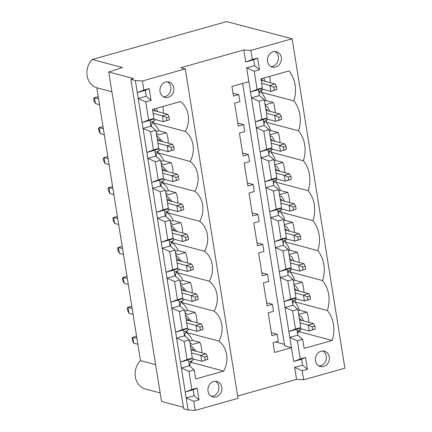 <?xml version="1.0" encoding="UTF-8"?>
<svg xmlns="http://www.w3.org/2000/svg" width="432" height="432" viewBox="0 0 432 432"><rect width="100%" height="100%" fill="white"/><g stroke="black" fill="none" stroke-linecap="round" stroke-linejoin="round"><path stroke-width="0.65" d="M276.934 89.424L276.464 86.481L273.818 87.226L274.293 90.175L276.934 89.424L270.842 91.39L260.701 88.69M274.293 90.175L270.842 91.39L269.897 85.493L261.662 83.3M273.818 87.226L269.897 85.493L275.184 84.002L261.187 80.336M275.184 84.002L276.464 86.481M93.668 98.183L94.473 97.708L95.418 103.604L94.138 101.131L93.668 98.183M169.447 119.734L168.971 116.786L166.325 117.536L166.801 120.479L169.447 119.734L163.35 121.7L152.987 118.94M99.49 104.69L95.418 103.604M166.801 120.479L163.35 121.7L162.405 115.803L153.133 113.335M98.545 98.793L94.473 97.708L98.204 96.66M166.325 117.536L162.405 115.803L167.697 114.313L153.814 110.614L152.744 110.916M167.697 114.313L168.971 116.786M315.311 329.011L314.836 326.063L312.196 326.808L312.665 329.756L315.311 329.011L309.215 330.977L299.074 328.271M312.665 329.756L309.215 330.977L308.27 325.08L300.035 322.888M312.196 326.808L308.27 325.08L313.562 323.59L299.565 319.923M313.562 323.59L314.836 326.063M132.046 337.765L132.851 337.295L133.79 343.192L132.516 340.713L132.046 337.765M136.582 336.242L132.851 337.295L136.922 338.38M207.819 359.321L207.349 356.373L204.703 357.118L205.173 360.067L207.819 359.321L201.728 361.282L200.783 355.39L191.506 352.917M205.173 360.067L201.728 361.282L191.365 358.522M137.867 344.277L133.79 343.192M204.703 357.118L200.783 355.39L206.069 353.9L192.191 350.201L191.122 350.503M206.069 353.9L207.349 356.373M281.734 119.372L281.259 116.429L278.613 117.175L279.088 120.123L281.734 119.372L275.638 121.338L265.496 118.638M279.088 120.123L275.638 121.338L274.693 115.441L266.458 113.249M278.613 117.175L274.693 115.441L279.985 113.951L265.982 110.284M279.985 113.951L281.259 116.429M98.464 128.131L99.268 127.656L100.213 133.553L98.939 131.08L98.464 128.131M174.242 149.683L173.772 146.734L171.126 147.479L171.596 150.428L174.242 149.683L168.145 151.648L157.788 148.889M104.29 134.638L100.213 133.553M171.596 150.428L168.145 151.648L167.206 145.751L157.928 143.284M103.345 128.741L99.268 127.656L103 126.608M171.126 147.479L167.206 145.751L172.492 144.261L158.609 140.562L157.54 140.864M172.492 144.261L173.772 146.734M286.529 149.321L286.06 146.378L283.414 147.123L283.883 150.066L286.529 149.321L280.433 151.286L270.292 148.586M283.883 150.066L280.433 151.286L279.493 145.39L271.253 143.197M283.414 147.123L279.493 145.39L284.78 143.899L270.783 140.233M284.78 143.899L286.06 146.378M103.264 158.08L104.069 157.604L105.008 163.501L103.734 161.028L103.264 158.08M179.037 179.631L178.567 176.683L175.921 177.428L176.396 180.376L179.037 179.631L172.946 181.597L162.583 178.837M109.085 164.587L105.008 163.501M176.396 180.376L172.946 181.597L172.001 175.7L162.724 173.232M108.14 158.69L104.069 157.604L107.8 156.551M175.921 177.428L172.001 175.7L177.293 174.209L163.409 170.51L162.34 170.813M177.293 174.209L178.567 176.683M291.325 179.269L290.855 176.321L288.209 177.071L288.679 180.014L291.325 179.269L285.233 181.235L275.092 178.535M288.679 180.014L285.233 181.235L284.288 175.338L276.053 173.146M288.209 177.071L284.288 175.338L289.575 173.848L275.578 170.181M289.575 173.848L290.855 176.321M108.059 188.028L108.864 187.553L109.809 193.45L108.529 190.971L108.059 188.028M183.838 209.579L183.362 206.631L180.716 207.376L181.192 210.325L183.838 209.579L177.741 211.545L167.378 208.786M113.881 194.535L109.809 193.45M181.192 210.325L177.741 211.545L176.796 205.648L167.524 203.18M112.936 188.638L108.864 187.553L112.595 186.5M180.716 207.376L176.796 205.648L182.088 204.158L168.205 200.459L167.135 200.761M182.088 204.158L183.362 206.631M296.125 209.218L295.65 206.269L293.004 207.02L293.479 209.963L296.125 209.218L290.029 211.183L279.887 208.483M293.479 209.963L290.029 211.183L289.084 205.286L280.849 203.094M293.004 207.02L289.084 205.286L294.376 203.796L280.373 200.129M294.376 203.796L295.65 206.269M112.855 217.976L113.659 217.501L114.604 223.398L113.33 220.919L112.855 217.976M188.633 239.528L188.163 236.579L185.517 237.325L185.987 240.273L188.633 239.528L182.536 241.493L172.179 238.734M118.681 224.483L114.604 223.398M185.987 240.273L182.536 241.493L181.597 235.597L172.319 233.123M117.736 218.587L113.659 217.501L117.391 216.448M185.517 237.325L181.597 235.597L186.883 234.106L173 230.407L171.931 230.71M186.883 234.106L188.163 236.579M300.92 239.166L300.445 236.218L297.805 236.963L298.274 239.911L300.92 239.166L294.824 241.132L284.683 238.432M298.274 239.911L294.824 241.132L293.879 235.235L285.644 233.042M297.805 236.963L293.879 235.235L299.171 233.744L285.174 230.078M299.171 233.744L300.445 236.218M117.655 247.925L118.46 247.45L119.399 253.346L118.125 250.868L117.655 247.925M193.428 269.476L192.958 266.528L190.312 267.273L190.782 270.221L193.428 269.476L187.337 271.442L176.974 268.682M123.476 254.432L119.399 253.346M190.782 270.221L187.337 271.442L186.392 265.545L177.115 263.072M122.531 248.535L118.46 247.45L122.191 246.397M190.312 267.273L186.392 265.545L191.678 264.055L177.8 260.356L176.731 260.658M191.678 264.055L192.958 266.528M305.716 269.114L305.246 266.166L302.6 266.911L303.07 269.86L305.716 269.114L299.624 271.08L289.483 268.38M303.07 269.86L299.624 271.08L298.679 265.183L290.444 262.991M302.6 266.911L298.679 265.183L303.966 263.693L289.969 260.026M303.966 263.693L305.246 266.166M122.45 277.873L123.255 277.398L124.2 283.295L122.92 280.816L122.45 277.873M198.229 299.425L197.753 296.476L195.107 297.221L195.583 300.17L198.229 299.425L192.132 301.39L181.769 298.631M128.272 284.38L124.2 283.295M195.583 300.17L192.132 301.39L191.187 295.493L181.915 293.02M127.327 278.483L123.255 277.398L126.986 276.345M195.107 297.221L191.187 295.493L196.479 294.003L182.596 290.304L181.526 290.606M196.479 294.003L197.753 296.476M310.516 299.063L310.041 296.114L307.395 296.86L307.87 299.808L310.516 299.063L304.42 301.028L294.278 298.323M307.87 299.808L304.42 301.028L303.475 295.132L295.24 292.939M307.395 296.86L303.475 295.132L308.767 293.641L294.764 289.975M308.767 293.641L310.041 296.114M127.246 307.816L128.05 307.346L128.995 313.243L127.721 310.765L127.246 307.816M203.024 329.373L202.554 326.425L199.908 327.17L200.378 330.118L203.024 329.373L196.927 331.339L186.57 328.574M133.072 314.329L128.995 313.243M200.378 330.118L196.927 331.339L195.988 325.442L186.71 322.969M132.127 308.432L128.05 307.346L131.782 306.293M199.908 327.17L195.988 325.442L201.274 323.951L187.391 320.252L186.322 320.555M201.274 323.951L202.554 326.425M167.454 81.805A7.97 6.912 -75.1 0 1 170.651 90.704A7.97 6.912 -75.1 0 1 163.453 96.827A7.97 6.912 -75.1 0 0 170.851 86.983A7.97 6.912 -75.1 0 0 167.454 81.805M215.422 381.283A7.97 6.912 -75.1 0 1 218.624 390.182A7.97 6.912 -75.1 0 1 211.421 396.311A7.97 6.912 -75.1 0 0 218.824 386.467A7.97 6.912 -75.1 0 0 215.422 381.283M322.915 350.978A7.97 6.912 -75.1 0 1 326.111 359.872A7.97 6.912 -75.1 0 1 318.913 366.001A7.97 6.912 -75.1 0 0 326.311 356.157A7.97 6.912 -75.1 0 0 322.915 350.978M274.941 51.494A7.97 6.912 -75.1 0 1 278.143 60.394A7.97 6.912 -75.1 0 1 270.94 66.517A7.97 6.912 -75.1 0 0 278.343 56.673A7.97 6.912 -75.1 0 0 274.941 51.494M194.119 395.701L199.022 399.832L197.132 388.039L193.174 389.804L194.119 395.701L186.181 397.937L181.386 367.994L189.324 365.753L194.222 369.884L188.935 371.374L181.386 367.994L180.441 362.097L187.045 359.581L192.337 358.09L188.379 359.856L180.441 362.097L143.014 128.407L150.946 126.171L155.849 130.297L158.755 148.451L153.468 149.947L146.864 152.458L154.796 150.223L158.755 148.451M302.173 370.742L294.624 367.362L302.562 365.126L307.465 369.252L302.173 370.742L303.626 379.82L344.887 368.188L292.124 38.756L226.611 21.6L92.248 59.486L122.38 67.511L108.745 72.004L133.558 78.608L130.912 79.358L135.346 80.536L142.42 80.968L185.269 68.888L180.835 67.711L243.788 49.955L250.862 50.393L252.315 59.47L245.711 61.987L243.788 49.955M193.174 389.804L185.242 392.045L191.84 389.529L188.935 371.374M237.659 395.993L296.552 379.388L294.624 367.362M296.552 379.388L303.626 379.82M199.022 399.832L193.73 401.323L186.181 397.937L188.109 409.968L195.183 410.4L238.032 398.32L185.269 68.888M193.73 401.323L195.183 410.4M259.492 69.768L257.607 57.98L253.649 59.746L254.594 65.642L259.492 69.768L254.205 71.264L246.656 67.878L255.307 121.883L261.911 119.367L259 101.212L251.456 97.826L259.389 95.591L264.292 99.716L267.197 117.877L261.911 119.367M155.849 130.297L150.557 131.787L153.468 149.947M264.292 99.716L259 101.212M264.492 100.98L265.961 100.564A30.402 26.357 104.9 0 0 261.29 92.237L293.782 100.894A30.402 26.357 104.9 0 0 288.986 70.945L260.95 78.851L262.402 87.928L258.444 89.694L250.511 91.935L257.11 89.419L254.205 71.264M307.465 369.252L305.575 357.464L301.617 359.23L293.684 361.465L300.283 358.954L297.378 340.794L289.829 337.414L291.47 347.674L284.677 345.859L242.644 83.43M293.684 361.465L291.47 347.674L274.547 352.442L272.997 342.776L278.284 341.285L277.155 334.211L271.863 335.702L268.196 312.827L273.488 311.337L272.354 304.263L267.068 305.753L263.401 282.879L268.693 281.389L267.559 274.315L262.267 275.805L258.606 252.931L263.893 251.44L262.764 244.366L257.472 245.857L253.811 222.982L259.097 221.492L257.963 214.418L252.677 215.908L249.01 193.034L254.302 191.543L253.168 184.469L247.876 185.96L244.215 163.085L249.502 161.595L248.373 154.521L243.081 156.011L239.42 133.137L244.706 131.647L243.572 124.573L238.286 126.063L234.619 103.189L239.911 101.698L238.777 94.624L233.005 93.085M298.058 332.278L299.668 331.825L332.159 340.475L304.123 348.381L302.665 339.304L297.761 335.178L296.822 329.281L300.78 327.515L297.869 309.355L292.966 305.23L292.021 299.333L295.979 297.567L293.074 279.407L288.171 275.281L287.226 269.384L291.184 267.619L288.274 249.458L283.376 245.333L282.431 239.436L286.389 237.67L283.478 219.51L278.575 215.384L277.63 209.488L281.588 207.722L278.683 189.562L273.78 185.436L272.835 179.539L276.793 177.773L273.883 159.613L268.985 155.488L268.04 149.591L271.998 147.825L269.087 129.665L264.184 125.539L256.252 127.775L260.102 151.826L266.706 149.315L263.801 131.161L256.252 127.775L255.307 121.883L263.239 119.642L267.197 117.877M163.555 178.4L160.645 160.245L155.358 161.735L158.263 179.896L151.659 182.407L159.597 180.171L163.555 178.4L158.263 179.896M271.998 147.825L266.706 149.315M269.087 129.665L263.801 131.161M268.985 155.488L261.047 157.723L264.902 181.775L271.501 179.264L268.596 161.104L261.047 157.723L260.102 151.826L268.04 149.591M168.35 208.348L165.445 190.193L160.153 191.684L163.058 209.844L156.46 212.355L164.392 210.119L168.35 208.348L163.058 209.844M276.793 177.773L271.501 179.264M273.883 159.613L268.596 161.104M273.78 185.436L265.842 187.672L269.698 211.723L276.302 209.212L273.391 191.052L265.842 187.672L264.902 181.775L272.835 179.539M173.146 238.297L170.24 220.142L164.948 221.632L167.859 239.792L161.255 242.303L169.187 240.068L173.146 238.297L167.859 239.792M281.588 207.722L276.302 209.212M278.683 189.562L273.391 191.052M278.575 215.384L270.643 217.62L274.493 241.672L281.097 239.161L278.186 221L270.643 217.62L269.698 211.723L277.63 209.488M177.946 268.245L175.036 250.09L169.749 251.581L172.654 269.735L166.05 272.252L173.988 270.016L177.946 268.245L172.654 269.735M286.389 237.67L281.097 239.161M283.478 219.51L278.186 221M283.376 245.333L275.438 247.568L279.293 271.62L285.892 269.109L282.987 250.949L275.438 247.568L274.493 241.672L282.431 239.436M182.741 298.193L179.831 280.039L174.544 281.529L177.449 299.684L170.851 302.2L178.783 299.965L182.741 298.193L177.449 299.684M291.184 267.619L285.892 269.109M288.274 249.458L282.987 250.949M292.966 305.23L285.034 307.465L292.577 310.846L295.488 329.006L288.884 331.517L289.829 337.414L297.761 335.178M288.171 275.281L280.233 277.517L288.884 331.517L296.822 329.281M258.444 89.694L259.389 95.591M264.184 125.539L263.239 119.642M287.226 269.384L279.293 271.62L280.233 277.517L287.782 280.897L290.693 299.057L284.089 301.568L292.021 299.333M189.961 366.293L189.67 364.484L191.398 361.157M185.161 336.344L184.874 334.535L186.602 331.209M201.798 352.76A22.847 19.807 104.9 0 0 199.892 342.349L192.235 344.509L189.848 342.576M199.892 342.349L192.51 340.384L189.626 341.194M190.674 362.556L191.225 362.399L223.717 371.056A22.847 19.807 104.9 0 0 218.916 341.107L186.43 332.451A22.847 19.807 104.9 0 1 192.51 340.384M191.225 362.399A22.847 19.807 104.9 0 0 192.013 360.833M194.222 369.884L195.68 378.961L223.717 371.056M183.578 329.908L187.537 328.142L182.25 329.632L175.646 332.149L183.578 329.908L184.523 335.804L176.591 338.045L184.135 341.426L187.045 359.581M192.337 358.09L189.427 339.935L184.523 335.804M188.379 359.856L189.324 365.753M153.641 121.246A22.847 19.807 104.9 0 1 152.847 122.818L185.339 131.468A22.847 19.807 104.9 0 0 180.544 101.52L152.507 109.426L153.959 118.503L150.001 120.274L150.946 126.171M160.645 160.245L155.741 156.114L154.796 150.223M165.445 190.193L160.542 186.062L159.597 180.171M170.24 220.142L165.337 216.011L164.392 210.119M175.036 250.09L170.132 245.959L169.187 240.068M179.831 280.039L174.933 275.908L173.988 270.016M187.537 328.142L184.631 309.987L179.728 305.856L178.783 299.965M248.864 81.675L231.941 86.449L233.485 96.115L238.777 94.624M262.402 87.928L257.11 89.419M270.389 82.723A30.402 26.357 104.9 0 0 269.644 76.399M297.491 333.477L298.69 330.939M308.761 322.31A30.402 26.357 104.9 0 0 306.925 312.169L299.263 314.329L298.566 313.708M293.89 300.991L292.696 303.529M293.771 283.759L294.467 284.38L302.125 282.22A30.402 26.357 -75.1 0 1 303.966 292.361M289.094 271.042L287.896 273.58M288.97 253.811L289.667 254.432L297.329 252.272A30.402 26.357 -75.1 0 1 299.171 262.413M284.299 241.094L283.1 243.632M284.175 223.862L284.872 224.483L292.534 222.323A30.402 26.357 -75.1 0 1 294.37 232.465M279.499 211.151L278.305 213.683M279.38 193.914L280.076 194.535L287.734 192.375A30.402 26.357 -75.1 0 1 289.575 202.516M274.703 181.202L273.505 183.735M274.585 163.966L275.276 164.587L282.938 162.427A30.402 26.357 -75.1 0 1 284.78 172.568M269.908 151.254L268.709 153.787M269.784 134.017L270.481 134.638L278.143 132.478A30.402 26.357 -75.1 0 1 279.979 142.619M265.108 121.306L263.914 123.838M264.989 104.069L265.685 104.69L273.343 102.53A30.402 26.357 -75.1 0 1 275.184 112.671M259.114 93.89L260.312 91.357M261.29 92.237A30.402 26.357 104.9 0 0 261.814 90.493M150.557 131.787L143.014 128.407L142.069 122.51L148.673 119.999L153.959 118.503M150.001 120.274L142.069 122.51L135.346 80.536M163.42 113.173A22.847 19.807 104.9 0 0 162.767 106.531M185.053 312.628L187.434 314.561L195.097 312.401A22.847 19.807 -75.1 0 1 196.997 322.812M181.802 301.261L180.079 304.587L180.365 306.396M180.257 282.679L182.639 284.612L190.301 282.452A22.847 19.807 -75.1 0 1 192.202 292.864M177.007 271.312L175.279 274.639L175.57 276.448M175.457 252.731L177.844 254.664L185.501 252.504A22.847 19.807 -75.1 0 1 187.407 262.915M172.211 241.369L170.483 244.69L170.775 246.499M170.662 222.782L173.043 224.716L180.706 222.556A22.847 19.807 -75.1 0 1 182.606 232.967M167.411 211.421L165.688 214.742L165.974 216.551M165.866 192.834L168.248 194.767L175.91 192.607A22.847 19.807 -75.1 0 1 177.811 203.018M162.616 181.472L160.888 184.799L161.179 186.602M161.071 162.886L163.453 164.819L171.11 162.659A22.847 19.807 -75.1 0 1 173.016 173.07M157.82 151.524L156.092 154.85L156.384 156.654M156.271 132.937L158.652 134.87L166.315 132.71A22.847 19.807 -75.1 0 1 168.215 143.122M151.583 126.706L151.297 124.902L153.02 121.576M284.434 344.347L275.686 342.014M130.912 79.358L183.681 408.785L188.109 409.968M108.745 72.004L161.514 401.431L183.438 407.273M155.623 364.651L140.486 360.617A16.907 14.656 -75.1 0 0 135.346 376.855A16.907 14.656 -75.1 0 0 145.017 388.919L160.153 392.947M250.862 50.393L292.124 38.756M111.92 91.816L96.784 87.782A16.907 14.656 -75.1 0 1 87.113 75.724A16.907 14.656 -75.1 0 1 92.248 59.486M140.486 360.617L96.784 87.782M254.594 65.642L246.656 67.878M253.649 59.746L245.711 61.987M301.617 359.23L302.562 365.126M145.762 101.839L138.213 98.458L146.151 96.223L151.054 100.348L145.762 101.839L148.673 119.999M306.925 312.169L299.538 310.203L298.069 310.613M299.538 310.203A30.402 26.357 104.9 0 0 294.872 301.876A30.402 26.357 104.9 0 0 295.391 300.127M299.668 331.825A30.402 26.357 104.9 0 0 300.186 330.075M155.741 156.114L147.809 158.355L155.358 161.735M160.542 186.062L152.604 188.303L160.153 191.684M165.337 216.011L157.405 218.252L164.948 221.632M170.132 245.959L162.2 248.2L169.749 251.581M174.933 275.908L166.995 278.149L174.544 281.529M179.728 305.856L171.79 308.097L179.339 311.477L182.25 329.632M189.427 339.935L184.135 341.426M151.054 100.348L149.164 88.555L145.206 90.326L137.268 92.561L143.872 90.05L142.42 80.968M266.582 302.724L272.354 304.263M297.869 309.355L292.577 310.846M295.979 297.567L290.693 299.057M184.831 311.245L187.709 310.435L195.097 312.401M187.218 330.885A22.847 19.807 -75.1 0 1 186.43 332.451M182.423 300.937A22.847 19.807 -75.1 0 1 181.629 302.503A22.847 19.807 -75.1 0 1 187.709 310.435M181.629 302.503L214.121 311.159A22.847 19.807 -75.1 0 1 218.916 341.107M293.274 280.665L294.743 280.255A30.402 26.357 104.9 0 0 290.072 271.928L322.564 280.579A30.402 26.357 104.9 0 0 317.768 250.63A30.402 26.357 104.9 0 0 312.968 220.682A30.402 26.357 104.9 0 0 308.173 190.739A30.402 26.357 104.9 0 0 303.377 160.79A30.402 26.357 104.9 0 0 298.577 130.842A30.402 26.357 104.9 0 0 293.782 100.894M302.125 282.22L294.743 280.255M294.872 301.876L327.359 310.527A30.402 26.357 104.9 0 0 322.564 280.579M261.781 272.776L267.559 274.315M293.074 279.407L287.782 280.897M184.631 309.987L179.339 311.477M180.036 281.297L182.914 280.487L190.301 282.452M177.622 270.988A22.847 19.807 -75.1 0 1 176.834 272.554A22.847 19.807 -75.1 0 1 182.914 280.487M176.834 272.554L209.326 281.21A22.847 19.807 -75.1 0 1 214.121 311.159M288.479 250.717L289.942 250.306A30.402 26.357 104.9 0 0 285.277 241.979L317.768 250.63M297.329 252.272L289.942 250.306M290.072 271.928A30.402 26.357 104.9 0 0 290.59 270.178M256.986 242.827L262.764 244.366M175.241 251.348L178.119 250.538L185.501 252.504M172.827 241.04A22.847 19.807 -75.1 0 1 172.039 242.611A22.847 19.807 -75.1 0 1 178.119 250.538M172.039 242.611L204.525 251.262A22.847 19.807 -75.1 0 1 209.326 281.21M283.678 220.774L285.147 220.358A30.402 26.357 104.9 0 0 280.481 212.031L312.968 220.682M292.534 222.323L285.147 220.358M285.277 241.979A30.402 26.357 104.9 0 0 285.795 240.23M252.191 212.879L257.963 214.418M170.44 221.4L173.318 220.59L180.706 222.556M168.032 211.091A22.847 19.807 -75.1 0 1 167.238 212.663A22.847 19.807 -75.1 0 1 173.318 220.59M167.238 212.663L199.73 221.314A22.847 19.807 -75.1 0 1 204.525 251.262M278.883 190.825L280.352 190.409A30.402 26.357 104.9 0 0 275.681 182.083L308.173 190.739M287.734 192.375L280.352 190.409M280.481 212.031A30.402 26.357 104.9 0 0 281 210.281M247.39 182.93L253.168 184.469M165.645 191.452L168.523 190.642L175.91 192.607M163.231 181.143A22.847 19.807 -75.1 0 1 162.443 182.714A22.847 19.807 -75.1 0 1 168.523 190.642M162.443 182.714L194.935 191.365A22.847 19.807 -75.1 0 1 199.73 221.314M274.088 160.877L275.557 160.461A30.402 26.357 104.9 0 0 270.886 152.134L303.377 160.79M282.938 162.427L275.557 160.461M275.681 182.083A30.402 26.357 104.9 0 0 276.205 180.333M242.595 152.982L248.373 154.521M160.85 161.503L163.728 160.693L171.11 162.659M158.436 151.195A22.847 19.807 -75.1 0 1 157.648 152.766A22.847 19.807 -75.1 0 1 163.728 160.693M157.648 152.766L190.134 161.417A22.847 19.807 -75.1 0 1 194.935 191.365M269.287 130.928L270.756 130.513A30.402 26.357 104.9 0 0 266.09 122.186L298.577 130.842M278.143 132.478L270.756 130.513M270.886 152.134A30.402 26.357 104.9 0 0 271.404 150.385M237.8 123.034L243.572 124.573M156.049 131.555L158.927 130.745L166.315 132.71M152.847 122.818A22.847 19.807 -75.1 0 1 158.927 130.745M185.339 131.468A22.847 19.807 -75.1 0 1 190.134 161.417M273.343 102.53L265.961 100.564M266.09 122.186A30.402 26.357 104.9 0 0 266.609 120.436M271.377 332.672L277.155 334.211M300.78 327.515L295.488 329.006M302.665 339.304L297.378 340.794M332.159 340.475A30.402 26.357 104.9 0 0 327.359 310.527M168.156 97.373A7.97 6.912 104.9 0 0 173.804 87.772A7.97 6.912 104.9 0 0 168.982 82.004A7.97 6.912 104.9 0 0 160.25 87.928A7.97 6.912 104.9 0 0 164.878 97.411A7.97 6.912 104.9 0 0 168.156 97.373M267.543 61.339A7.97 6.912 104.9 0 0 272.371 67.1A7.97 6.912 104.9 0 0 281.297 57.461A7.97 6.912 104.9 0 0 276.469 51.7A7.97 6.912 104.9 0 0 267.543 61.339M149.164 88.555L143.872 90.05M145.206 90.326L146.151 96.223M257.607 57.98L252.315 59.47M216.124 396.857A7.97 6.912 104.9 0 0 221.778 387.25A7.97 6.912 104.9 0 0 216.95 381.488A7.97 6.912 104.9 0 0 208.219 387.412A7.97 6.912 104.9 0 0 212.846 396.895A7.97 6.912 104.9 0 0 216.124 396.857M315.511 360.823A7.97 6.912 104.9 0 0 320.339 366.584A7.97 6.912 104.9 0 0 329.265 356.94A7.97 6.912 104.9 0 0 324.443 351.178A7.97 6.912 104.9 0 0 315.511 360.823M197.132 388.039L191.84 389.529M305.575 357.464L300.283 358.954M260.939 88.754A5.368 4.649 -75.1 0 1 259.373 89.278M260.966 78.964A5.368 4.649 -75.1 0 1 263.066 80.773M299.317 328.336A5.368 4.649 -75.1 0 1 297.751 328.865M299.344 318.551A5.368 4.649 -75.1 0 1 301.439 320.36M190.814 348.597A5.368 4.649 -75.1 0 1 193.952 350.671M191.824 358.646A5.368 4.649 -75.1 0 1 189.826 359.213M190.712 345.352L190.274 345.238A8.429 7.312 -75.1 0 1 190.712 345.352L196.106 351.243M153.29 109.204A5.368 4.649 -75.1 0 1 155.574 111.083M153.452 119.059A5.368 4.649 -75.1 0 1 151.448 119.626M186.019 318.649A5.368 4.649 -75.1 0 1 189.151 320.722M187.029 328.698A5.368 4.649 -75.1 0 1 185.026 329.265M185.485 315.306A8.429 7.312 -75.1 0 1 185.911 315.403L191.311 321.295M294.516 298.388A5.368 4.649 -75.1 0 1 292.955 298.917M294.543 288.603A5.368 4.649 -75.1 0 1 296.644 290.412M181.219 288.7A5.368 4.649 -75.1 0 1 184.356 290.774M182.234 298.75A5.368 4.649 -75.1 0 1 180.23 299.317M180.684 285.358A8.429 7.312 -75.1 0 1 181.116 285.455L186.516 291.346M289.721 268.439A5.368 4.649 -75.1 0 1 288.155 268.969M289.748 258.655A5.368 4.649 -75.1 0 1 291.848 260.464M176.423 258.752A5.368 4.649 -75.1 0 1 179.561 260.825M177.433 268.801A5.368 4.649 -75.1 0 1 175.435 269.368M175.889 255.409A8.429 7.312 -75.1 0 1 176.321 255.506L181.715 261.398M284.926 238.491A5.368 4.649 -75.1 0 1 283.36 239.02M284.953 228.706A5.368 4.649 -75.1 0 1 287.048 230.515M171.628 228.803A5.368 4.649 -75.1 0 1 174.76 230.877M172.638 238.853A5.368 4.649 -75.1 0 1 170.64 239.42M171.52 225.558L171.088 225.445A8.429 7.312 -75.1 0 1 171.52 225.558L176.92 231.449M280.125 208.543A5.368 4.649 -75.1 0 1 278.564 209.072M280.152 198.758A5.368 4.649 -75.1 0 1 282.253 200.567M166.833 198.86A5.368 4.649 -75.1 0 1 169.965 200.929M167.843 208.904A5.368 4.649 -75.1 0 1 165.839 209.471M166.725 195.61L166.293 195.496A8.429 7.312 -75.1 0 1 166.725 195.61L172.125 201.501M275.33 178.6A5.368 4.649 -75.1 0 1 273.764 179.123M275.357 168.809A5.368 4.649 -75.1 0 1 277.457 170.618M162.032 168.912A5.368 4.649 -75.1 0 1 165.17 170.98M163.042 178.956A5.368 4.649 -75.1 0 1 161.044 179.523M161.498 165.564A8.429 7.312 -75.1 0 1 161.93 165.661L167.324 171.553M270.535 148.651A5.368 4.649 -75.1 0 1 268.969 149.175M270.562 138.861A5.368 4.649 -75.1 0 1 272.657 140.67M157.237 138.964A5.368 4.649 -75.1 0 1 160.369 141.032M158.247 149.008A5.368 4.649 -75.1 0 1 156.249 149.575M156.703 135.616A8.429 7.312 -75.1 0 1 157.129 135.718L162.529 141.604M265.739 118.703A5.368 4.649 -75.1 0 1 264.173 119.227M265.766 108.913A5.368 4.649 -75.1 0 1 267.862 110.722M185.479 315.29L185.911 315.403M180.684 285.341L181.116 285.455M175.883 255.393L176.321 255.506M161.498 165.548L161.93 165.661M156.697 135.599L157.129 135.718M303.599 320.933L301.352 316.834L298.809 315.236M297.162 331.43L301.471 328.914M270.022 111.299L267.775 107.195L265.232 105.597M263.585 121.792L267.894 119.275M160.407 149.585L157.502 151.664L155.12 152.231M274.817 141.248L272.57 137.144L270.032 135.545M268.38 151.74L272.695 149.224M165.202 179.534L162.297 181.613L159.916 182.18M279.612 171.191L277.371 167.092L274.828 165.494M273.181 181.688L277.49 179.172M169.997 209.482L167.092 211.561L164.716 212.128M284.413 201.139L282.166 197.041L279.623 195.442M277.976 211.637L282.285 209.12M174.798 239.431L171.893 241.51L169.511 242.077M289.208 231.088L286.961 226.989L284.423 225.391M282.771 241.585L287.08 239.069M179.593 269.379L176.688 271.458L174.307 272.025M294.003 261.036L291.762 256.937L289.219 255.339M287.572 271.534L291.881 269.017M184.388 299.327L181.483 301.406L179.107 301.973M298.804 290.984L296.557 286.886L294.014 285.287M292.367 301.482L296.676 298.966M189.189 329.276L186.284 331.355L183.902 331.922M193.984 359.224L191.079 361.303L188.698 361.87M265.221 81.351L263.714 78.068M258.79 91.843L263.099 89.327M156.222 108.378L157.734 111.656M155.606 119.637L152.701 121.716L150.325 122.283"/></g></svg>
